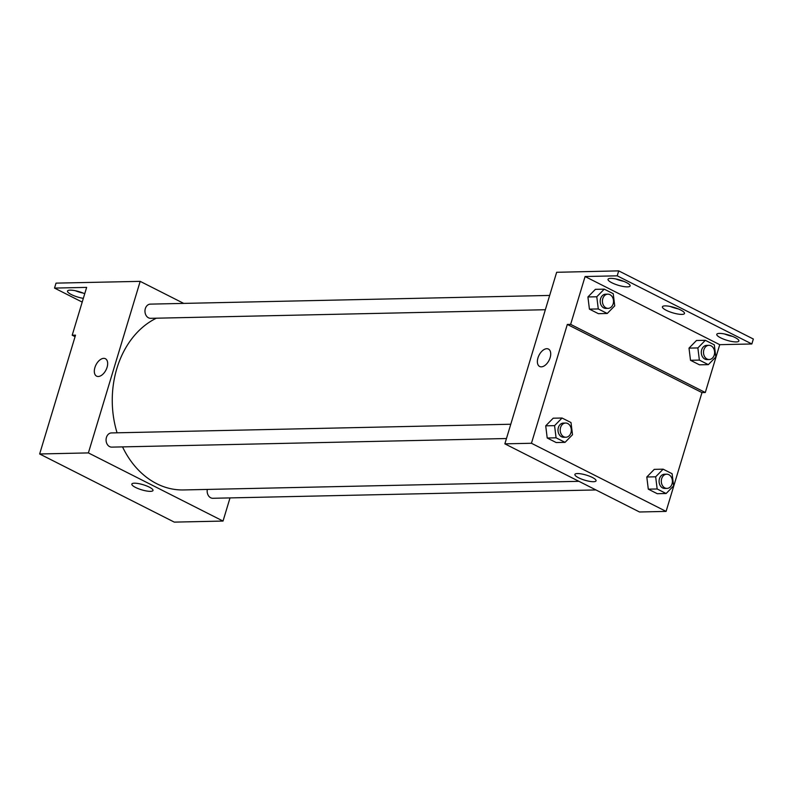 <?xml version="1.0" encoding="UTF-8"?>
<svg xmlns="http://www.w3.org/2000/svg" width="793" height="793" viewBox="0 0 793 793"><rect width="100%" height="100%" fill="white"/><g stroke="black" fill="none" stroke-linecap="round" stroke-linejoin="round"><path stroke-width="1.19" d="M230.02 497.915L223.031 521.06L174.291 522.121L39.65 453.973L75.523 335.152L72.203 335.221L86.645 287.383L54.529 288.087L56.016 283.131L140.183 281.356L183.738 303.402M207.32 489.42A7.097 5.551 88.8 0 0 212.861 498.282L595.949 489.945M223.031 521.06L88.39 452.912L140.183 281.356M549.668 295.432L150.353 304.125A7.097 5.551 88.8 0 0 144.96 311.342A7.097 5.551 88.8 0 0 150.66 318.32L545.356 309.726M510.781 424.235L111.466 432.928A7.097 5.551 88.8 0 0 106.074 440.145A7.097 5.551 88.8 0 0 111.773 447.123L506.469 438.529M156.36 318.201A88.757 69.348 88.8 0 0 116.878 368.448A88.757 69.348 88.8 0 0 117.067 432.809M122.538 446.895A88.757 69.348 88.8 0 0 183.54 489.945L578.93 481.331M134.354 483.195A11.052 2.657 16.8 0 1 146.457 485.861A11.052 2.657 16.8 0 1 152.999 490.471A11.052 2.657 16.8 0 1 141.65 489.816A11.052 2.657 16.8 0 1 131.836 484.077A11.052 2.657 16.8 0 1 134.354 483.195M88.39 452.912L39.65 453.973M98.253 376.497A9.764 5.62 116.8 0 1 96.587 376.14A9.764 5.62 116.8 0 1 95.973 364.889A9.764 5.62 116.8 0 1 105.4 358.714A9.764 5.62 116.8 0 1 106.609 368.636A9.764 5.62 116.8 0 1 98.253 376.497M105.4 358.714A9.764 5.62 -63.2 0 0 95.973 364.889A9.764 5.62 -63.2 0 0 96.587 376.14M82.204 302.093L54.529 288.087M83.285 293.123A11.538 2.775 16.8 0 1 75.305 290.714M75.067 336.668L72.203 335.221M83.334 298.356A11.538 2.775 16.8 0 1 67.504 291.061A11.538 2.775 16.8 0 1 70.131 290.139A11.538 2.775 16.8 0 1 84.722 293.747M639.505 511.991L504.863 443.842L556.656 272.286L618.709 270.879L753.35 339.027L751.853 343.974L719.737 344.677L705.294 392.515L701.964 392.585L666.09 511.406L639.505 511.991M545.713 425.841L547.21 438.004L556.18 442.544L547.21 438.004L545.713 425.841L553.187 418.208L545.713 425.841L554.575 425.643L562.049 418.02L571.01 422.56L572.506 434.723L565.042 442.355L556.071 437.815L554.575 425.643M648.297 489.162L657.268 493.702L648.297 489.162L646.801 476.999L648.297 489.162L657.159 488.974L655.662 476.801L663.136 469.178L672.107 473.718L673.604 485.881L666.13 493.514L657.159 488.974M654.275 469.367L646.801 476.999L654.275 469.367L663.136 469.178M666.09 511.406L531.449 443.267L567.322 324.436L701.964 392.585M577.413 473.55A11.052 2.657 16.8 0 1 589.516 476.206A11.052 2.657 16.8 0 1 596.058 480.826A11.052 2.657 16.8 0 1 584.709 480.171A11.052 2.657 16.8 0 1 574.895 474.432A11.052 2.657 16.8 0 1 577.413 473.55M531.449 443.267L504.863 443.842M541.312 366.852A9.764 5.62 116.8 0 1 539.646 366.485A9.764 5.62 116.8 0 1 539.032 355.234A9.764 5.62 116.8 0 1 548.459 349.069A9.764 5.62 116.8 0 1 549.668 358.991A9.764 5.62 116.8 0 1 541.312 366.852M567.322 324.436L570.643 324.367L585.085 276.529L617.212 275.825L618.709 270.879M548.459 349.069A9.764 5.62 -63.2 0 0 539.032 355.234A9.764 5.62 -63.2 0 0 539.646 366.485M617.212 275.825L751.853 343.974M678.193 308.874A11.538 2.775 16.8 0 1 670.214 306.465M623.813 281.356A11.538 2.775 16.8 0 1 615.834 278.948M732.573 336.391A11.538 2.775 16.8 0 1 724.594 333.982M570.643 324.367L705.294 392.515M690.505 360.29L699.476 364.83L690.505 360.29L689.008 348.127L690.505 360.29L699.367 360.101L697.87 347.929L705.344 340.306L714.315 344.846L715.811 357.009L708.337 364.641L699.367 360.101M696.482 340.494L689.008 348.127L696.482 340.494L705.344 340.306M589.417 309.131L598.388 313.671L589.417 309.131L587.92 296.969L589.417 309.131L598.279 308.943L596.782 296.77L604.256 289.148L613.227 293.688L614.724 305.85L607.25 313.483L598.279 308.943M595.394 289.336L587.92 296.969L595.394 289.336L604.256 289.148M585.085 276.529L719.737 344.677M665.04 305.88A11.538 2.775 16.8 0 1 677.668 308.665A11.538 2.775 16.8 0 1 684.498 313.473A11.538 2.775 16.8 0 1 672.652 312.799A11.538 2.775 16.8 0 1 662.413 306.812A11.538 2.775 16.8 0 1 665.04 305.88M627.491 286.878A11.538 2.775 16.8 0 1 614.872 284.102A11.538 2.775 16.8 0 1 608.033 279.285A11.538 2.775 16.8 0 1 619.878 279.969A11.538 2.775 16.8 0 1 630.128 285.956A11.538 2.775 16.8 0 1 627.491 286.878M736.251 341.922A11.538 2.775 16.8 0 1 723.622 339.146A11.538 2.775 16.8 0 1 716.783 334.329A11.538 2.775 16.8 0 1 728.638 335.013A11.538 2.775 16.8 0 1 738.878 341A11.538 2.775 16.8 0 1 736.251 341.922M666.685 474.194L664.475 474.244A7.097 5.551 88.8 0 0 659.082 481.47A7.097 5.551 88.8 0 0 664.782 488.448L667.002 488.399A7.097 5.551 88.8 0 0 672.028 483.918A7.097 5.551 88.8 0 0 666.685 474.194A7.097 5.551 88.8 0 0 661.303 481.42A7.097 5.551 88.8 0 0 667.002 488.399M655.662 476.801L646.801 476.999M666.13 493.514L657.268 493.702M565.597 423.036L563.387 423.085A7.097 5.551 88.8 0 0 557.994 430.302A7.097 5.551 88.8 0 0 563.694 437.28L565.915 437.24A7.097 5.551 88.8 0 0 570.93 432.76A7.097 5.551 88.8 0 0 565.597 423.036A7.097 5.551 88.8 0 0 560.205 430.262A7.097 5.551 88.8 0 0 565.915 437.24M562.049 418.02L553.187 418.208M565.042 442.355L556.18 442.544M556.071 437.815L547.21 438.004M708.902 345.322L706.682 345.371A7.097 5.551 88.8 0 0 701.29 352.588A7.097 5.551 88.8 0 0 706.999 359.566L709.21 359.526A7.097 5.551 88.8 0 0 714.235 355.046A7.097 5.551 88.8 0 0 708.902 345.322A7.097 5.551 88.8 0 0 703.51 352.548A7.097 5.551 88.8 0 0 709.21 359.526M697.87 347.929L689.008 348.127M708.337 364.641L699.476 364.83M607.815 294.163L605.594 294.213A7.097 5.551 88.8 0 0 600.202 301.429A7.097 5.551 88.8 0 0 605.902 308.408L608.122 308.358A7.097 5.551 88.8 0 0 613.148 303.888A7.097 5.551 88.8 0 0 607.815 294.163A7.097 5.551 88.8 0 0 602.422 301.38A7.097 5.551 88.8 0 0 608.122 308.358M596.782 296.77L587.92 296.969M607.25 313.483L598.388 313.671"/></g></svg>
